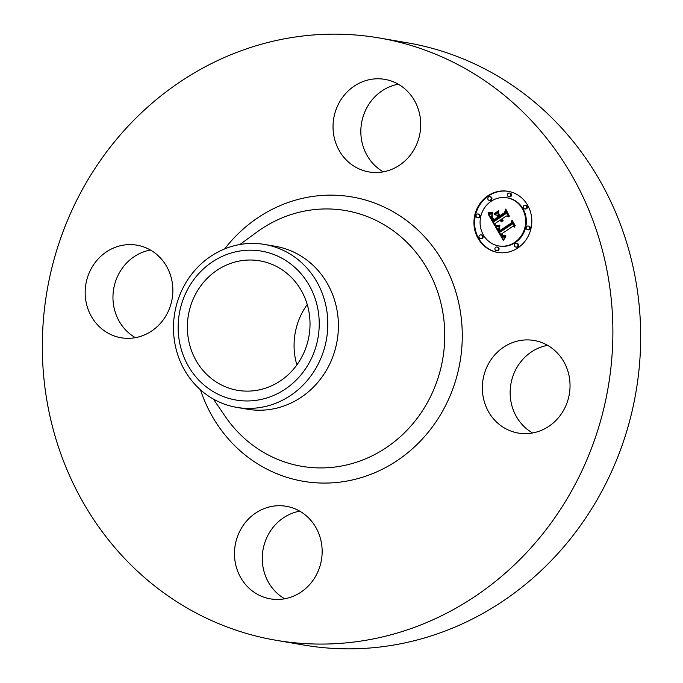<?xml version="1.0" encoding="UTF-8"?>
<svg xmlns="http://www.w3.org/2000/svg" width="683" height="683" viewBox="0 0 683 683"><rect width="100%" height="100%" fill="white"/><g stroke="black" fill="none" stroke-linecap="round" stroke-linejoin="round"><path stroke-width="1.02" d="M493.911 355.877A46.956 43.755 99.7 0 1 534.132 340.493A46.956 43.755 99.7 0 1 567.778 370.86A46.956 43.755 99.7 0 1 558.472 417.663A46.956 43.755 99.7 0 1 518.252 433.056A46.956 43.755 99.7 0 1 484.606 402.68A46.956 43.755 99.7 0 1 493.911 355.877M532.569 432.971A46.956 43.755 99.7 0 1 521.71 360.65A46.956 43.755 99.7 0 1 547.612 345.342M379.287 37.975L407.085 42.747A305.54 284.674 99.7 0 1 548.449 114.539A305.54 284.674 99.7 0 1 610.687 473.532A305.54 284.674 99.7 0 1 303.713 645.025L275.915 640.253A305.54 284.674 99.7 0 1 134.551 568.461A305.54 284.674 99.7 0 1 72.313 209.468A305.54 284.674 99.7 0 1 379.287 37.975A305.54 284.674 99.7 0 1 520.651 109.767A305.54 284.674 99.7 0 1 582.889 468.769A305.54 284.674 99.7 0 1 275.915 640.253M264.628 244.454L275.223 246.273A82.643 77 99.7 0 1 313.463 265.687A82.643 77 99.7 0 1 330.299 362.793A82.643 77 99.7 0 1 247.263 409.185L236.668 407.367A82.643 77 99.7 0 1 198.429 387.944A82.643 77 99.7 0 1 175.753 307.931A82.643 77 99.7 0 1 231.059 246.64A82.643 77 99.7 0 1 264.628 244.454A82.643 77 99.7 0 1 302.868 263.869A82.643 77 99.7 0 1 325.543 343.882A82.643 77 99.7 0 1 270.246 405.181A82.643 77 99.7 0 1 236.668 407.367M266.609 398.027A75.54 70.383 99.7 0 1 180.474 346.435A75.54 70.383 99.7 0 1 230.786 253.12A75.54 70.383 99.7 0 1 316.921 304.712A75.54 70.383 99.7 0 1 266.609 398.027M296.866 364.918A65.679 61.197 99.7 0 1 307.23 304.541M207.197 374.873A65.679 61.197 99.7 0 1 193.818 297.703A65.679 61.197 99.7 0 1 259.805 260.838A65.679 61.197 99.7 0 1 290.198 276.274A65.679 61.197 99.7 0 1 303.576 353.444A65.679 61.197 99.7 0 1 237.59 390.309A65.679 61.197 99.7 0 1 207.197 374.873M284.7 598.786A46.956 43.755 99.7 0 1 276.444 592.605A46.956 43.755 99.7 0 1 264.21 544.624A46.956 43.755 99.7 0 1 299.735 511.157M135.388 337.658A46.956 43.755 99.7 0 1 124.528 265.337A46.956 43.755 99.7 0 1 150.431 250.029M383.265 171.843A46.956 43.755 99.7 0 1 375.01 165.662A46.956 43.755 99.7 0 1 362.775 117.689A46.956 43.755 99.7 0 1 398.3 84.214M347.212 160.889A46.956 43.755 99.7 0 1 337.65 105.72A46.956 43.755 99.7 0 1 384.828 79.365A46.956 43.755 99.7 0 1 406.556 90.395A46.956 43.755 99.7 0 1 416.118 145.573A46.956 43.755 99.7 0 1 368.94 171.928A46.956 43.755 99.7 0 1 347.212 160.889M161.29 322.35A46.956 43.755 99.7 0 1 121.07 337.744A46.956 43.755 99.7 0 1 87.433 307.367A46.956 43.755 99.7 0 1 96.73 260.565A46.956 43.755 99.7 0 1 136.959 245.18A46.956 43.755 99.7 0 1 170.596 275.548A46.956 43.755 99.7 0 1 161.29 322.35M307.99 517.338A46.956 43.755 99.7 0 1 317.552 572.508A46.956 43.755 99.7 0 1 270.374 598.863A46.956 43.755 99.7 0 1 248.646 587.832A46.956 43.755 99.7 0 1 239.084 532.663A46.956 43.755 99.7 0 1 286.262 506.299A46.956 43.755 99.7 0 1 307.99 517.338M487.944 195.756A30.991 28.874 99.7 0 1 508.118 191.317A30.991 28.874 99.7 0 1 531.348 215.615A30.991 28.874 99.7 0 1 517.808 247.98A30.991 28.874 99.7 0 1 497.634 252.411A30.991 28.874 99.7 0 1 474.403 228.122A30.991 28.874 99.7 0 1 487.944 195.756M491.111 201.289A24.417 22.752 99.7 0 1 507.008 197.797A24.417 22.752 99.7 0 1 525.304 216.938A24.417 22.752 99.7 0 1 514.64 242.439A24.417 22.752 99.7 0 1 498.744 245.931A24.417 22.752 99.7 0 1 480.448 226.799A24.417 22.752 99.7 0 1 491.111 201.289M495.662 226.799L499.683 226.278L498.428 228.831L499.666 231.827L511.49 224.109L511.9 221.975L514.88 227.191L512.702 226.44L501.92 233.646L503.337 235.635L505.651 235.396L505.557 235.831L503.491 236.13L501.715 233.962L501.109 234.192L503.089 236.933L505.796 236.514L503.38 240.416L495.457 226.816L499.589 226.594M496.02 225.663L499.836 225.185L497.028 226.056L495.73 225.646L499.888 225.433M499.162 227.806L500.101 230.453L510.995 223.179L511.994 219.994L515.332 225.825L512.062 220.822L511.277 223.461L499.99 231.008L498.923 228.839L499.162 227.806M488.08 213.924L492.4 213.625L491.384 216.827L493.57 221.343L498.641 217.954L498.24 217.254L493.766 220.25L491.948 216.733L492.153 214.761L492.264 216.776L493.894 219.772L498.078 216.972L497.087 215.247L494.219 214.65L498.752 211.61L498.052 214.735L499.546 217.348L505.01 213.694L505.582 211.286L508.784 216.895L506.316 215.973L501.655 219.089L503.064 220.583L501.365 219.286L500.852 219.627L502.773 221.463L501.211 221.377L499.939 220.233L495.371 223.298L494.851 225.766L488.08 213.924L491.606 213.779M488.789 212.686L492.733 212.447L490.155 213.181L488.243 212.618L492.725 212.746M498.795 210.432L494.125 213.967L498.795 210.432M499.896 215.751L504.532 212.652L505.744 209.066L509.398 216.152L505.821 209.903L504.822 212.848L499.768 216.238L498.556 213.412L500.366 215.837M479.808 235.106A1.878 1.75 99.7 0 1 482.437 236.309A1.878 1.75 99.7 0 1 480.397 238.538A1.878 1.75 99.7 0 1 479.808 235.106M488.627 196.943A1.878 1.75 99.7 0 1 491.256 198.147A1.878 1.75 99.7 0 1 489.207 200.375A1.878 1.75 99.7 0 1 488.627 196.943M476.862 214.257A1.878 1.75 99.7 0 1 479.492 215.461A1.878 1.75 99.7 0 1 477.451 217.689A1.878 1.75 99.7 0 1 476.862 214.257M524.126 205.463A1.878 1.75 99.7 0 1 526.764 206.667A1.878 1.75 99.7 0 1 524.715 208.896A1.878 1.75 99.7 0 1 524.126 205.463M508.203 193.298A1.878 1.75 99.7 0 1 510.833 194.501A1.878 1.75 99.7 0 1 508.792 196.73A1.878 1.75 99.7 0 1 508.203 193.298M517.125 246.794A1.878 1.75 99.7 0 1 514.495 245.59A1.878 1.75 99.7 0 1 516.544 243.361A1.878 1.75 99.7 0 1 517.125 246.794M497.548 250.439A1.878 1.75 99.7 0 1 494.919 249.235A1.878 1.75 99.7 0 1 496.959 247.007A1.878 1.75 99.7 0 1 497.548 250.439M528.89 229.471A1.878 1.75 99.7 0 1 526.26 228.267A1.878 1.75 99.7 0 1 528.3 226.039A1.878 1.75 99.7 0 1 528.89 229.471M502.065 221.548L499.939 220.233M502.457 220.378L503.089 220.489L502.338 219.849M508.69 216.724L506.316 215.973M499.546 217.348L500.221 217.459L505.676 213.805L506.077 212.157M498.445 217.296L497.762 215.367L494.885 214.761L498.607 212.276M493.57 221.343L494.244 221.463L499.307 218.073L498.24 217.254M495.013 224.989L488.755 214.035M500.178 220.549L500.844 220.66M500.417 220.814L501.091 220.933M500.673 221.044L501.348 221.155M500.938 221.232L501.612 221.343M501.211 221.377L501.885 221.488M501.365 219.286L501.843 219.371M501.493 219.499L502.031 219.593M501.629 219.687L502.27 219.798M501.774 219.866L502.449 219.977M501.937 220.02L502.603 220.139M502.099 220.157L502.773 220.276M502.27 220.276L502.944 220.396M502.645 220.464L503.072 220.541M505.01 213.694L505.676 213.805M494.219 214.65L494.885 214.761M497.087 215.247L497.762 215.367M498.078 216.972L498.752 217.092M493.894 219.772L494.364 219.849M492.426 217.988L492.853 218.056M492.674 218.44L493.1 218.517M493.211 219.363L493.672 219.439M493.391 219.644L493.869 219.73M498.641 217.954L499.307 218.073M491.128 213.864L491.803 213.975M490.915 213.899L491.589 214.018M490.718 213.933L491.384 214.044M490.531 213.95L491.205 214.069M490.198 213.992L490.872 214.103M489.916 214.01L490.59 214.121M489.591 214.01L490.266 214.121M489.412 214.01L490.087 214.121M489.224 214.001L489.89 214.112M489.019 213.992L489.694 214.103M503.678 239.895L496.328 226.918M503.653 237.129L505.531 237.086M503.491 236.13L504.139 236.241L503.397 235.669M503.917 235.874L505.335 235.934M514.794 227.046L512.702 226.44M499.666 231.827L500.34 231.947L512.156 224.229L512.421 222.88M495.457 226.816L496.131 226.935M504.993 236.924L505.582 237.018M504.754 237.01L505.42 237.129M504.515 237.078L505.181 237.197M504.285 237.121L504.959 237.24M504.063 237.146L504.737 237.266M503.849 237.146L504.524 237.266M502.09 234.653L502.534 234.73M502.244 234.901L502.705 234.986M502.389 235.131L502.893 235.217M502.543 235.336L503.098 235.43M502.697 235.524L503.337 235.635M502.859 235.686L503.525 235.806M503.012 235.831L503.687 235.942M503.175 235.951L503.841 236.07M503.328 236.053L504.003 236.164M505.198 235.626L505.77 235.72M504.993 235.712L505.591 235.814M504.788 235.78L505.429 235.891M504.6 235.831L505.275 235.951M504.242 235.891L504.916 236.002M511.49 224.109L512.156 224.229M499.205 226.406L499.64 226.483M498.974 226.466L499.606 226.577M498.744 226.517L499.418 226.628M498.53 226.56L499.196 226.679M498.317 226.602L498.983 226.713M498.103 226.628L498.778 226.747M497.907 226.662L498.581 226.773M497.711 226.679L498.385 226.799M497.523 226.696L498.197 226.816M494.116 213.557L494.612 213.642M495.73 225.646L496.396 225.757M499.307 225.296L499.879 225.399M498.803 225.399L499.478 225.51M498.325 225.484L499 225.595M497.881 225.552L498.556 225.663M497.455 225.603L498.129 225.723M497.062 225.646L497.728 225.757M496.686 225.663L497.361 225.783M496.336 225.672L497.011 225.791M488.985 213.087L489.455 212.806M488.183 212.942L488.849 213.062M488.243 212.618L488.917 212.729M491.999 212.644L492.674 212.763M491.598 212.712L492.272 212.831M491.179 212.754L491.854 212.874M490.744 212.789L491.41 212.9M490.283 212.789L490.957 212.908M489.805 212.78L490.471 212.891M489.301 212.746L489.976 212.857M499.205 229.599L499.632 229.676M499.299 229.787L499.725 229.855M499.401 229.983L499.836 230.051M499.512 230.188L499.973 230.265M499.632 230.402L500.306 230.512M512.062 220.822L512.515 220.899M500.101 230.453L500.682 230.547M498.453 213.941L498.906 214.018M505.821 209.903L506.265 209.98M508.451 191.377A30.991 28.874 -80.3 0 0 488.618 195.867A30.991 28.874 -80.3 0 0 475.044 228.054A30.991 28.874 -80.3 0 0 497.967 252.471M498.744 245.931L499.418 246.051A24.417 22.752 -80.3 0 0 515.315 242.559A24.417 22.752 -80.3 0 0 525.978 217.057A24.417 22.752 -80.3 0 0 507.682 197.916L507.008 197.797M480.397 238.538L481.071 238.657A1.878 1.75 -80.3 0 0 483.112 236.429A1.878 1.75 -80.3 0 0 481.703 234.952L481.037 234.841M489.207 200.375L489.882 200.486A1.878 1.75 -80.3 0 0 491.922 198.258A1.878 1.75 -80.3 0 0 490.514 196.789L489.848 196.67M477.451 217.689L478.126 217.809A1.878 1.75 -80.3 0 0 480.166 215.58A1.878 1.75 -80.3 0 0 478.757 214.103L478.083 213.992M524.715 208.896L525.389 209.007A1.878 1.75 -80.3 0 0 527.43 206.778A1.878 1.75 -80.3 0 0 526.021 205.31L525.355 205.19M508.792 196.73L509.458 196.841A1.878 1.75 -80.3 0 0 511.507 194.612A1.878 1.75 -80.3 0 0 510.099 193.144L509.424 193.024M515.904 247.067L516.579 247.178A1.878 1.75 -80.3 0 0 518.619 244.949A1.878 1.75 -80.3 0 0 517.21 243.472L516.544 243.361M496.328 250.704L497.002 250.823A1.878 1.75 -80.3 0 0 499.042 248.595A1.878 1.75 -80.3 0 0 497.634 247.118L496.959 247.007M527.669 229.744L528.335 229.855A1.878 1.75 -80.3 0 0 530.384 227.627A1.878 1.75 -80.3 0 0 528.975 226.158L528.3 226.039M239.87 244.523L256.876 232.092A129.736 120.874 99.7 0 1 405.6 241.048A129.736 120.874 99.7 0 1 412.814 423.784A129.736 120.874 99.7 0 1 241.654 435.814A129.736 120.874 99.7 0 1 225.236 416.434L213.352 399.043M224.647 248.919A144.241 134.389 99.7 0 1 418.739 230.845A144.241 134.389 99.7 0 1 426.764 434.004A144.241 134.389 99.7 0 1 236.463 447.382A144.241 134.389 99.7 0 1 200.469 389.822M492.853 218.756L493.288 218.833M493.032 219.064L493.476 219.141M493.561 219.926L494.108 220.02M491.862 213.728L492.298 213.805M491.359 213.822L492.033 213.941M488.806 213.975L489.472 214.095M488.576 213.967L489.25 214.078M488.336 213.941L489.002 214.061"/></g></svg>
